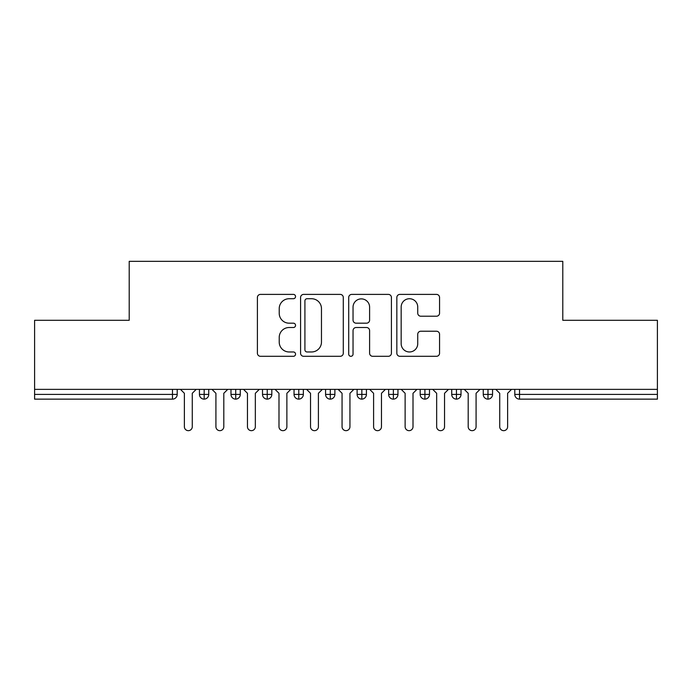 <?xml version="1.0" encoding="UTF-8"?>
<svg xmlns="http://www.w3.org/2000/svg" width="692" height="692" viewBox="0 0 692 692"><rect width="100%" height="100%" fill="white"/><g stroke="black" fill="none" stroke-linecap="round" stroke-linejoin="round"><path stroke-width="1.04" d="M295.545 296.557A2.163 2.163 0 0 0 293.382 294.394L260.495 294.394A3.097 3.097 0 0 0 257.398 297.491L257.398 353.205A3.097 3.097 0 0 0 260.495 356.302L293.382 356.302A2.163 2.163 0 0 0 295.545 354.131A2.163 2.163 0 0 0 293.382 351.968L289.126 351.968A9.904 9.904 0 0 1 279.222 342.056L279.222 337.419A9.904 9.904 0 0 1 289.126 327.515L293.382 327.515A2.163 2.163 0 0 0 295.545 325.344A2.163 2.163 0 0 0 293.382 323.181L289.126 323.181A9.904 9.904 0 0 1 279.222 313.277L279.222 308.632A9.904 9.904 0 0 1 289.126 298.728L293.382 298.728A2.163 2.163 0 0 0 295.545 296.557M436.462 316.218A3.097 3.097 0 0 0 439.558 313.121L439.558 297.491A3.097 3.097 0 0 0 436.462 294.394L399.933 294.394A3.097 3.097 0 0 0 396.836 297.491L396.836 353.205A3.097 3.097 0 0 0 399.933 356.302L436.462 356.302A3.097 3.097 0 0 0 439.558 353.205L439.558 334.322A3.097 3.097 0 0 0 436.462 331.226L420.831 331.226A3.097 3.097 0 0 0 417.734 334.322L417.734 343.682A8.278 8.278 0 0 1 409.456 351.968A8.278 8.278 0 0 1 401.17 343.682L401.17 307.006A8.278 8.278 0 0 1 409.456 298.728A8.278 8.278 0 0 1 417.734 307.006L417.734 313.121A3.097 3.097 0 0 0 420.831 316.218L436.462 316.218M34.6 389.362L657.4 389.362L657.4 320.301L562.795 320.301L562.795 261.334L129.205 261.334L129.205 320.301L34.6 320.301L34.6 394.405L172.481 394.405L172.481 389.362M343.293 297.491A3.097 3.097 0 0 0 340.196 294.394L303.676 294.394A3.097 3.097 0 0 0 300.579 297.491L300.579 353.205A3.097 3.097 0 0 0 303.676 356.302L340.196 356.302A3.097 3.097 0 0 0 343.293 353.205L343.293 297.491M351.804 294.394L388.324 294.394A3.097 3.097 0 0 1 391.421 297.491L391.421 353.205A3.097 3.097 0 0 1 388.324 356.302L372.694 356.302A3.097 3.097 0 0 1 369.606 353.205L369.606 330.603A3.097 3.097 0 0 0 366.509 327.515L356.138 327.515A3.097 3.097 0 0 0 353.041 330.603L353.041 354.131A2.163 2.163 0 0 1 350.879 356.302A2.163 2.163 0 0 1 348.707 354.131L348.707 297.491A3.097 3.097 0 0 1 351.804 294.394M177.213 389.362L177.213 394.405A4.732 4.732 0 0 1 172.481 399.137L34.6 399.137L34.6 394.405M657.4 389.362L657.4 399.137L519.519 399.137A4.732 4.732 0 0 1 514.787 394.405L514.787 389.362L514.787 394.405A4.732 4.732 0 0 0 519.519 399.137L519.519 394.405L657.4 394.405M204.175 399.137A4.732 4.732 0 0 1 199.443 394.405L199.443 389.362L199.443 394.405A4.732 4.732 0 0 0 204.175 399.137A4.732 4.732 0 0 0 208.75 394.405L208.75 389.362L208.75 394.405A4.732 4.732 0 0 1 204.175 399.137L204.175 394.405L208.75 394.405M204.175 389.362L204.175 394.405L199.443 394.405M172.481 399.137A4.732 4.732 0 0 0 177.213 394.405A4.732 4.732 0 0 1 172.481 399.137L172.481 394.405L177.213 394.405M235.713 389.362L235.713 394.405L230.981 394.405L230.981 389.362L230.981 394.405A4.732 4.732 0 0 0 235.713 399.137A4.732 4.732 0 0 0 240.28 394.405L240.28 389.362L240.28 394.405A4.732 4.732 0 0 1 235.713 399.137A4.732 4.732 0 0 1 230.981 394.405A4.732 4.732 0 0 0 235.713 399.137L235.713 394.405L240.28 394.405M267.242 389.362L267.242 394.405L262.51 394.405L262.51 389.362L262.51 394.405A4.732 4.732 0 0 0 267.242 399.137A4.732 4.732 0 0 0 271.818 394.405L271.818 389.362L271.818 394.405A4.732 4.732 0 0 1 267.242 399.137A4.732 4.732 0 0 1 262.51 394.405A4.732 4.732 0 0 0 267.242 399.137L267.242 394.405L271.818 394.405M298.78 389.362L298.78 399.137A4.732 4.732 0 0 1 294.048 394.405L294.048 389.362L294.048 394.405A4.732 4.732 0 0 0 298.78 399.137A4.732 4.732 0 0 0 303.347 394.405L303.347 389.362M330.309 389.362L330.309 399.137A4.732 4.732 0 0 1 325.577 394.405A4.732 4.732 0 0 0 330.309 399.137A4.732 4.732 0 0 1 325.577 394.405L325.577 389.362M334.885 389.362L334.885 394.405A4.732 4.732 0 0 1 330.309 399.137A4.732 4.732 0 0 0 334.885 394.405L325.577 394.405M361.847 389.362L361.847 394.405L357.115 394.405L357.115 389.362L357.115 394.405A4.732 4.732 0 0 0 361.847 399.137A4.732 4.732 0 0 0 366.423 394.405L366.423 389.362L366.423 394.405A4.732 4.732 0 0 1 361.847 399.137A4.732 4.732 0 0 1 357.115 394.405A4.732 4.732 0 0 0 361.847 399.137L361.847 394.405L366.423 394.405M393.376 399.137A4.732 4.732 0 0 1 388.653 394.405L388.653 389.362L388.653 394.405A4.732 4.732 0 0 0 393.376 399.137A4.732 4.732 0 0 0 397.952 394.405L397.952 389.362L397.952 394.405A4.732 4.732 0 0 1 393.376 399.137L393.376 394.405L397.952 394.405M424.914 389.362L424.914 394.405L420.182 394.405L420.182 389.362L420.182 394.405A4.732 4.732 0 0 0 424.914 399.137A4.732 4.732 0 0 0 429.49 394.405L429.49 389.362L429.49 394.405A4.732 4.732 0 0 1 424.914 399.137A4.732 4.732 0 0 1 420.182 394.405A4.732 4.732 0 0 0 424.914 399.137L424.914 394.405L429.49 394.405M456.452 389.362L456.452 399.137A4.732 4.732 0 0 1 451.72 394.405L451.72 389.362L451.72 394.405A4.732 4.732 0 0 0 456.452 399.137A4.732 4.732 0 0 0 461.019 394.405L461.019 389.362M487.981 389.362L487.981 399.137A4.732 4.732 0 0 1 483.25 394.405L483.25 389.362L483.25 394.405A4.732 4.732 0 0 0 487.981 399.137A4.732 4.732 0 0 0 492.557 394.405L492.557 389.362M393.376 389.362L393.376 394.405L388.653 394.405M307.075 298.728A2.163 2.163 0 0 0 304.913 300.89L304.913 349.797A2.163 2.163 0 0 0 307.075 351.968L311.564 351.968A9.904 9.904 0 0 0 321.469 342.056L321.469 308.632A9.904 9.904 0 0 0 311.564 298.728L307.075 298.728M369.606 307.161A8.278 8.278 0 0 0 361.319 298.883A8.278 8.278 0 0 0 353.041 307.161L353.041 320.085A3.097 3.097 0 0 0 356.138 323.181L366.509 323.181A3.097 3.097 0 0 0 369.606 320.085L369.606 307.161M180.448 389.362L184.383 393.298L184.383 426.73A3.944 3.944 0 0 0 188.328 430.666A3.944 3.944 0 0 0 192.272 426.73L192.272 393.298L196.217 389.362M211.977 389.362L215.921 393.298L215.921 426.73A3.944 3.944 0 0 0 219.866 430.666A3.944 3.944 0 0 0 223.801 426.73L223.801 393.298L227.746 389.362M243.515 389.362L247.459 393.298L247.459 426.73A3.944 3.944 0 0 0 251.395 430.666A3.944 3.944 0 0 0 255.339 426.73L255.339 393.298L259.284 389.362M275.044 389.362L278.988 393.298L278.988 426.73A3.944 3.944 0 0 0 282.933 430.666A3.944 3.944 0 0 0 286.877 426.73L286.877 393.298L290.813 389.362M306.582 389.362L310.526 393.298L310.526 426.73A3.944 3.944 0 0 0 314.462 430.666A3.944 3.944 0 0 0 318.406 426.73L318.406 393.298L322.351 389.362M338.12 389.362L342.056 393.298L342.056 426.73A3.944 3.944 0 0 0 346 430.666A3.944 3.944 0 0 0 349.944 426.73L349.944 393.298L353.88 389.362M369.649 389.362L373.593 393.298L373.593 426.73A3.944 3.944 0 0 0 377.538 430.666A3.944 3.944 0 0 0 381.474 426.73L381.474 393.298L385.418 389.362M401.187 389.362L405.123 393.298L405.123 426.73A3.944 3.944 0 0 0 409.067 430.666A3.944 3.944 0 0 0 413.012 426.73L413.012 393.298L416.956 389.362M432.716 389.362L436.661 393.298L436.661 426.73A3.944 3.944 0 0 0 440.605 430.666A3.944 3.944 0 0 0 444.541 426.73L444.541 393.298L448.485 389.362M464.254 389.362L468.199 393.298L468.199 426.73A3.944 3.944 0 0 0 472.134 430.666A3.944 3.944 0 0 0 476.079 426.73L476.079 393.298L480.023 389.362M495.783 389.362L499.728 393.298L499.728 426.73A3.944 3.944 0 0 0 503.672 430.666A3.944 3.944 0 0 0 507.617 426.73L507.617 393.298L511.552 389.362M519.519 389.362L519.519 394.405L514.787 394.405A4.732 4.732 0 0 0 519.519 399.137M294.048 394.405A4.732 4.732 0 0 0 298.78 399.137A4.732 4.732 0 0 0 303.347 394.405L294.048 394.405M451.72 394.405A4.732 4.732 0 0 0 456.452 399.137A4.732 4.732 0 0 0 461.019 394.405L451.72 394.405M483.25 394.405A4.732 4.732 0 0 0 487.981 399.137A4.732 4.732 0 0 0 492.557 394.405L483.25 394.405"/></g></svg>
